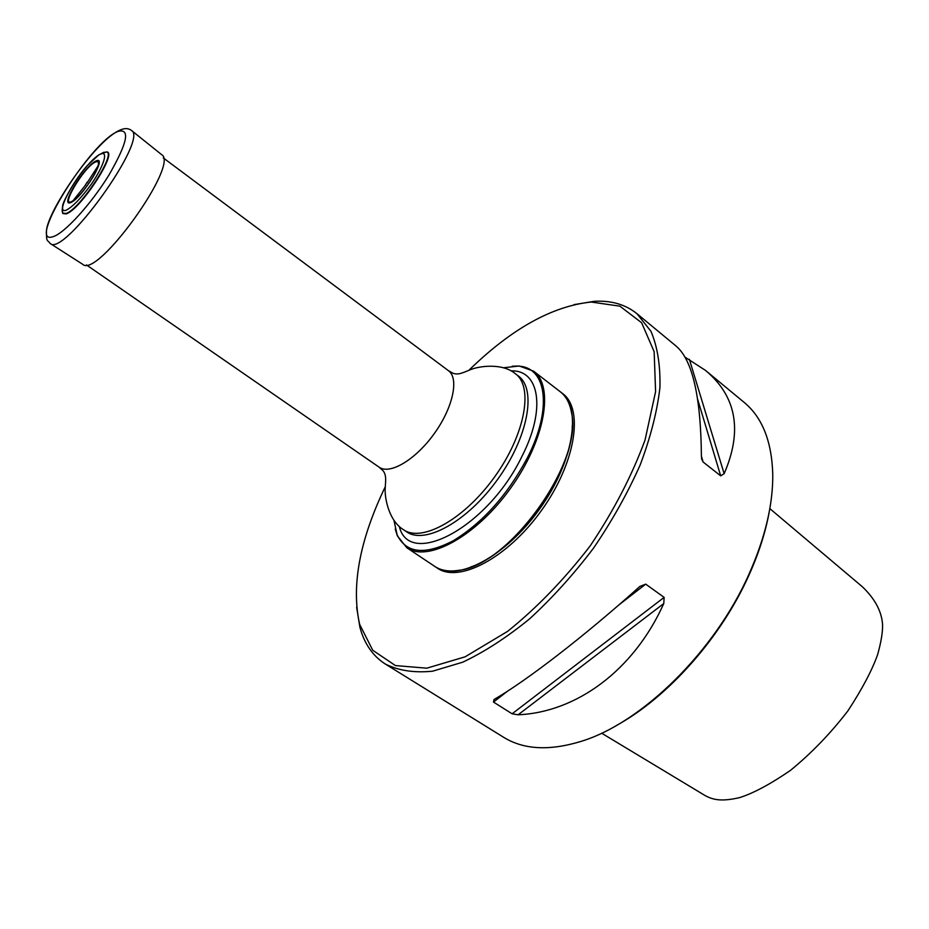 <?xml version="1.0" encoding="UTF-8"?>
<svg xmlns="http://www.w3.org/2000/svg" width="929" height="929" viewBox="0 0 929 929"><rect width="100%" height="100%" fill="white"/><g stroke="black" fill="none" stroke-linecap="round" stroke-linejoin="round"><path stroke-width="1.39" d="M512.227 366.2L519.311 366.026L533.594 371.17C554.45 386.15 545.091 440.451 510.462 488.375C476.101 536.486 427.642 562.707 406.786 547.715L397.345 535.824L395.243 529.065M406.786 547.715L434.749 566.4C441.02 570.569 448.986 571.881 458.647 570.336C508.767 565.773 583.261 462.05 571.59 413.103C569.965 403.453 566.179 396.323 560.222 391.713L533.594 371.17M393.966 520.414L397.078 534.698C406.089 553.405 424.82 555.426 453.282 540.748C482.801 522.644 507.524 494.96 527.428 457.707C552.825 408.237 546.542 366.885 518.15 366.131L503.623 367.745M572.264 425.784C572.938 473.279 516.106 552.407 470.887 566.922M435.062 566.609L435.376 566.818C456.836 582.193 505.515 556.773 539.47 509.208C573.704 461.841 582.239 407.599 560.814 392.166L560.512 391.945M574.017 304.631L594.014 301.344C611.05 300.276 625.368 304.398 636.98 313.712L650.939 331.281C657.488 346.645 660.484 365.434 659.927 387.66C657.151 411.524 650.567 437.292 640.174 464.941C627.679 493.078 612.153 520.786 593.573 548.075C573.646 574.389 552.349 597.962 529.681 618.784C506.793 637.457 484.485 651.926 462.747 662.18L432.577 671.202C414.229 673.014 398.483 670.633 385.349 664.049C372.819 656.013 364.331 643.762 359.906 627.272L356.631 607.276M385.349 664.049L503.588 737.266C523.619 749.68 549.434 751.05 581.043 741.388C641.742 723.006 714.947 651.508 749.169 573.774C765.171 537.659 773.044 504.552 772.765 474.464C771.836 441.426 762.291 417.388 744.129 402.373L705.459 370.381L684.963 357.131M664.13 597.382L645.713 584.144L639.884 586.42C584.364 636.272 526.58 680.748 493.996 699.537L493.496 702.069L512.1 713.797L518.127 714.784C576.247 712.311 633.683 670.552 663.782 603.536L664.13 597.382L512.1 713.797M697.76 399.644L720.683 475.857L724.144 473.709C742.724 430.731 736.488 396.277 705.459 370.381M720.683 475.857L703.114 462.003L701.685 459.065L701.395 455.744C700.838 396.578 692.442 360.057 676.207 346.169L636.98 313.712M769.096 512.622C765.38 532.689 758.703 553.452 749.076 574.912C721.252 637.433 667.812 697.482 616.032 725.712M601.632 733.19L705.297 795.677C713.681 800.183 722.193 801.588 739.53 797.639C753.303 793.308 770.269 784.227 790.463 770.385C811.493 753.187 830.631 733.353 847.887 710.882C862.24 688.912 872.168 670.099 877.684 654.446C881.215 641.707 882.829 631.674 882.55 624.358C881.749 613.744 877.162 600.935 862.367 586.756L769.827 508.616M435.376 566.818L437.257 568.072C458.752 583.47 507.443 558.108 541.386 510.578C575.585 463.246 584.074 409.004 562.614 393.548L560.814 392.166M385.28 486.703C359.616 540.097 351.069 585.99 359.651 624.381L372.75 650.265L395.417 665.57L426.806 668.183L465.139 656.803L507.629 631.348C536.974 607.752 564.53 579.22 590.31 545.729C613.814 510.602 632.057 475.381 645.04 440.032L655.595 391.632L654.144 351.673L641.637 322.769L619.91 306.175L591.181 302.03C552.07 306.152 511.31 328.912 468.901 370.276M103.839 152.391L107.056 151.926C117.356 153.355 79.441 210.755 65.994 213.925L62.8 213.531L62.22 210.337M87.233 182.084L85.201 185.289L87.233 182.084M50.12 243.444L82.658 264.277C97.139 279.211 180.261 163.481 161.483 154.539L131.349 130.35C127.993 127.935 123.766 128.074 118.68 130.734C93.899 142.485 46.961 212.184 46.473 231.054C46.404 242.98 47.216 239.241 50.12 243.444C63.509 257.89 149.314 138.433 131.349 130.35M86.455 264.928L379.113 467.171C389.797 475.009 415.6 459.762 434.249 433.634C453.05 407.61 459.263 378.289 448.428 370.671L163.307 157.918M511.031 370.88C539.377 369.649 546.368 408.992 521.831 456.603C487.644 527.591 409.074 568.699 399.307 526.441M515.444 373.783C533.734 386.836 525.106 434.714 494.576 476.972C464.291 519.392 421.673 542.85 403.453 529.681L406.577 531.783C424.855 544.998 467.484 521.61 497.747 479.236C528.229 437.036 536.776 389.17 518.428 376.059L515.444 373.783C502.589 362.809 478.923 365.84 469.528 370.044C463.42 372.494 458.241 375.304 452.934 373.203L448.428 370.671M663.782 603.536L518.127 714.784M645.713 584.144L618.772 605.011M507.594 691.141L493.496 702.069M689.376 359.337L724.144 473.709M701.407 456.127L703.114 462.003M62.22 209.071L62.684 213.089L65.843 213.473C79.197 210.314 116.81 153.378 106.591 151.95L107.056 151.926M103.7 152.298L100.773 153.924M101.098 153.784C86.049 159.683 51.478 215.273 66.133 210.244C72.868 206.714 81.357 197.889 91.623 183.779C103.909 165.652 108.321 151.253 101.098 153.784M96.384 160.798C85.224 165.095 59.41 206.644 70.418 202.719C81.531 198.957 108.17 155.782 96.384 160.798M95.768 161.925C84.307 165.908 57.853 210.871 73.089 200.664C80.765 196.065 96.244 174.524 98.137 165.78C98.973 162.32 98.184 161.031 95.768 161.925M118.18 131.349C90.798 141.301 25.234 246.394 53.046 236.674C64.333 233.493 91.205 204.043 109.076 174.826C127.436 142.857 130.478 128.365 118.18 131.349M403.453 529.681C388.949 521.006 384.269 497.619 385.256 487.377C385.628 480.804 386.627 474.998 382.957 470.631L379.113 467.171M397.078 534.698L397.345 535.824M518.15 366.131L519.311 366.026M359.651 624.381L359.906 627.272M591.181 302.03L594.014 301.344M106.591 151.95L98.927 154.76L87.14 165.768C74.134 180.087 62.22 203.312 62.638 205.983C61.686 213.949 62.568 210.778 62.684 213.089L62.8 213.531M85.422 185.185L73.089 200.664C80.37 196.739 96.744 173.944 98.137 165.78L87.419 182.409M87.198 182.955L87.442 182.165M85.863 184.813L85.201 185.289"/></g></svg>
